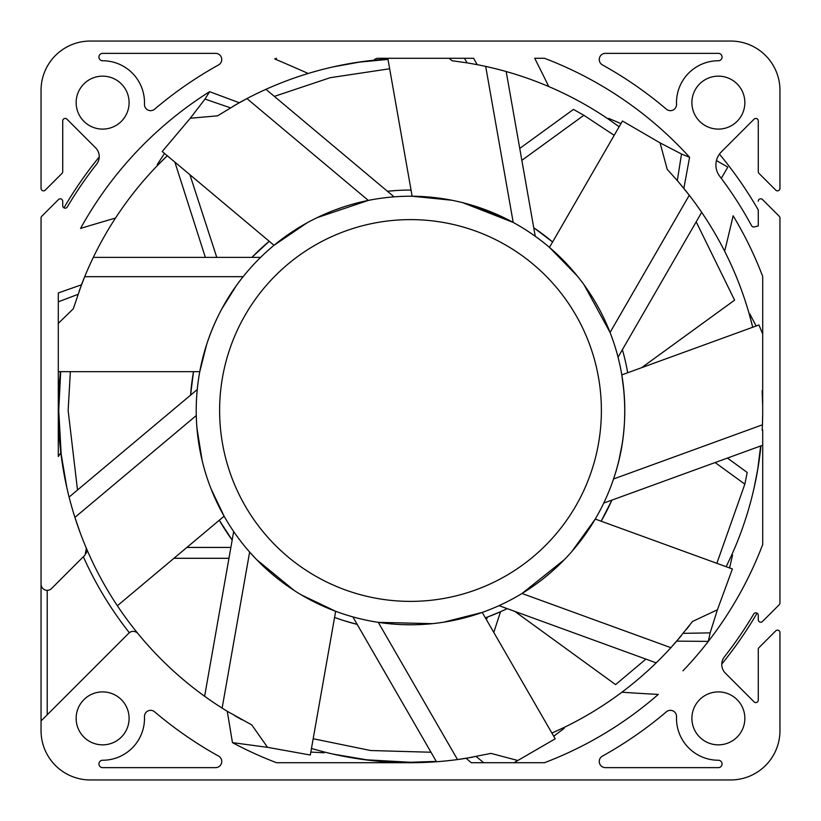 <?xml version="1.0" encoding="UTF-8"?>
<svg xmlns="http://www.w3.org/2000/svg" width="821" height="821" viewBox="0 0 821 821"><rect width="100%" height="100%" fill="white"/><g stroke="black" fill="none" stroke-linecap="round" stroke-linejoin="round"><path stroke-width="1.23" d="M84.994 545.031L86.359 548.295L85.066 555.037L51.559 588.534A6.158 6.158 0 0 1 41.05 584.183L41.05 218.017A2.463 2.463 0 0 1 41.768 216.272L58.517 199.524A2.463 2.463 0 0 1 62.724 201.268L62.724 205.712A2.463 2.463 0 0 0 67.301 206.974A399.006 399.006 0 0 1 96.611 164.159A12.315 12.315 0 0 0 95.636 147.852L66.932 119.148A2.463 2.463 0 0 0 62.724 120.882L62.724 171.64A2.463 2.463 0 0 1 62.006 173.385L45.258 190.133A2.463 2.463 0 0 1 41.05 188.389L41.05 90.31A49.26 49.26 0 0 1 90.31 41.05L730.69 41.05A49.26 49.26 0 0 1 779.95 90.31L779.95 188.389A2.463 2.463 0 0 1 775.742 190.133L758.994 173.385A2.463 2.463 0 0 1 758.276 171.64L758.276 120.923A2.463 2.463 0 0 0 754.068 119.178L721.3 151.947A18.473 18.473 0 0 0 719.648 176.166A387.923 387.923 0 0 1 751.574 225.703A2.463 2.463 0 0 0 754.345 226.914L758.276 225.929L758.276 209.93A401.469 401.469 0 0 0 719.442 154.122M619.147 126.742L608.772 119.394A352.209 352.209 0 0 1 608.905 119.486A352.209 352.209 0 0 0 608.792 119.414L608.905 119.486A352.209 352.209 0 0 0 608.792 119.414A352.209 352.209 0 0 0 477.155 64.654L473.614 58.291L466.975 58.291M307.064 222.84L274.029 245.305L162.23 151.495L190.267 118.265L204.993 99.074L209.591 91.685A376.839 376.839 0 0 0 80.55 228.443A1960.979 1960.979 0 0 1 115.494 218.088A352.209 352.209 0 0 1 167.289 155.744L158.248 164.693A352.209 352.209 0 0 0 115.494 218.088A352.209 352.209 0 0 1 167.289 155.744A352.209 352.209 0 0 0 81.484 284.795L73.305 308.768L58.291 323.392L58.291 316.126M60.436 371.667L59.276 384.187A352.209 352.209 0 0 0 59.266 384.331A352.209 352.209 0 0 0 58.291 410.5A352.209 352.209 0 0 1 59.266 384.341A352.209 352.209 0 0 1 59.276 384.187A352.209 352.209 0 0 0 59.266 384.32A352.209 352.209 0 0 0 86.369 548.295L86.616 548.89A352.209 352.209 0 0 0 204.624 696.27A352.209 352.209 0 0 1 137.969 633.607A352.209 352.209 0 0 0 227.273 711.304L251.77 724.912L267.554 747.346L232.456 742.625A376.839 376.839 0 0 0 276.503 762.709L410.5 762.709A352.209 352.209 0 0 0 466.154 758.286L471.254 762.709L544.497 762.709A376.839 376.839 0 0 0 658.298 694.402A1913.987 1913.987 0 0 1 621.908 692.206A352.209 352.209 0 0 0 676.689 641.139L692.555 621.446L717.41 609.787L710.124 632.878L683.267 633.33M99.238 156.944A401.469 401.469 0 0 0 63.935 207.836M563.083 727.94A352.209 352.209 0 0 0 563.329 727.827L563.473 727.755A352.209 352.209 0 0 0 621.908 692.206M731.429 555.601A352.209 352.209 0 0 0 731.542 555.355A352.209 352.209 0 0 1 731.429 555.601A352.209 352.209 0 0 0 731.542 555.355L731.614 555.212A352.209 352.209 0 0 0 760.923 445.875M758.276 201.268A2.463 2.463 0 0 1 762.483 199.524L779.232 216.272A2.463 2.463 0 0 1 779.95 218.017L779.95 602.983A2.463 2.463 0 0 1 779.232 604.728L762.483 621.476A2.463 2.463 0 0 1 758.276 619.732L758.276 615.288A2.463 2.463 0 0 0 753.699 614.026A399.006 399.006 0 0 1 724.389 656.841A12.315 12.315 0 0 0 725.364 673.148A12.315 12.315 0 0 1 721.762 664.056A401.469 401.469 0 0 0 757.065 613.164M394.07 196.845L265.932 89.325A352.209 352.209 0 0 0 246.936 98.571L368.311 200.416L316.998 217.698M296.74 228.905L274.029 245.305M79.083 291.291L84.707 276.677L243.149 276.677C227.253 296.371 215.112 318.907 206.707 344.286L205.147 349.305M204.029 353.163L199.77 371.667L58.291 371.667M236.458 285.482L221.947 308.686M216.518 319.461L214.23 324.511M234.242 532.357L233.677 531.526A214.281 214.281 0 0 0 249.635 552.061L256.573 559.573A214.281 214.281 0 0 1 206.707 344.286L199.77 371.667M196.948 428.162L202.192 460.745M196.722 425.206L197.615 434.925L201.833 459.216M206.707 344.286A214.281 214.281 0 0 1 476.714 206.707A214.281 214.281 0 0 1 557.695 566.223A214.281 214.281 0 0 1 256.573 559.573L294.236 590.494M579.513 542.229L595.246 519.057L732.394 568.974L717.41 609.787M455.286 620.05L482.235 612.415L555.212 738.808L514.008 762.709L524.598 762.709M410.49 624.781A214.281 214.281 0 0 0 413.322 624.76L402.136 624.627M431.733 623.724L430.953 623.806A214.281 214.281 0 0 0 432.41 623.662L378.276 622.349L457.502 759.558L472.824 757.147M482.235 612.415L443.504 622.226A214.281 214.281 0 0 0 499.014 605.641L656.195 662.855M564.304 559.696L522.002 593.48A214.281 214.281 0 0 0 550.398 572.812L541.747 579.903M345.118 206.42L334.558 210.125M318.322 217.062L317.614 217.401M762.422 424.806L613.544 478.992L614.293 476.714C624.935 444.623 627.439 410.685 621.805 374.899L758.943 324.983L762.709 334.085M623.939 391.514L621.805 374.899M619.065 459.688L622.041 444.664M624.555 420.352L624.781 409.361M618.049 357.207L701.678 212.341A352.209 352.209 0 0 0 689.281 195.244L610.065 332.454L584.131 284.928M577.337 276.041L549.475 247.398L622.451 121.015L660.074 142.875L681.512 154.03L677.304 180.569L667.227 169.372L660.074 142.875M568.501 265.747L549.475 247.398M599.463 309.435L594.055 299.942M513.207 222.44L485.693 66.409A352.209 352.209 0 0 1 506.188 71.54L535.241 236.263A214.281 214.281 0 0 0 513.207 222.44L462.798 202.695M451.878 200.252L412.132 196.229L387.81 58.291L384.207 58.291L448.995 58.291L452.166 60.764L467.128 62.868L464.429 58.291M423.698 196.63L412.132 196.229M503.817 217.606L465.651 203.434M451.478 200.17L424.939 196.701M246.936 98.571L233.338 106.094M387.933 59.02L375.423 60.046A352.209 352.209 0 0 0 239.239 102.728L217.596 115.812L190.267 118.265M311.457 748.495L323.751 751.862A352.209 352.209 0 0 0 410.5 762.709L276.503 762.709M323.926 752.611L323.597 751.82M234.96 715.85L241.938 719.75M196.281 415.549L74.906 517.394L80.345 533.157M157.509 164.477L158.361 164.58A352.209 352.209 0 0 0 158.34 164.6M436.485 761.744L352.845 616.879A214.281 214.281 0 0 0 378.276 622.349M563.278 560.743L563.832 560.189M571.888 551.466L595.246 519.057M301.389 594.927L335.656 611.286L310.307 755.012L267.554 747.346M313.817 601.731L335.656 611.286M271.084 573.232L276.646 577.83M290.49 588.021L292.245 589.201M211.161 489.1L224.102 516.204L117.372 605.754M211.572 490.158L224.102 516.204M157.263 164.569L164.508 153.404M91.983 224.985L103.631 221.526M227.273 711.294L232.456 742.625M603.743 503.088L762.709 445.228L762.709 544.497A376.839 376.839 0 0 1 708.328 641.375L676.689 641.139A352.209 352.209 0 0 0 678.197 639.395A352.209 352.209 0 0 1 676.689 641.139M762.709 544.497L762.709 429.876L762.155 430.296A352.209 352.209 0 0 0 762.668 416.083M762.688 416.083L762.709 276.472A376.839 376.839 0 0 0 733.122 215.769A1914.562 1914.562 0 0 1 724.635 251.226A352.209 352.209 0 0 0 683.852 188.399L677.304 180.569M608.864 118.635L608.772 119.394A352.209 352.209 0 0 0 548.767 86.564A352.209 352.209 0 0 1 608.772 119.394A352.209 352.209 0 0 0 548.767 86.564A1934.379 1934.379 0 0 0 534.697 58.291L544.497 58.291A376.839 376.839 0 0 1 689.578 157.283L683.852 188.399M377.557 58.291L473.614 58.291M276.503 58.291A376.839 376.839 0 0 0 274.748 58.958A1915.065 1915.065 0 0 1 308.193 73.48M209.591 91.685L239.239 102.728M81.484 284.795L58.291 292.964L58.291 456.507A1917.794 1917.794 0 0 1 60.836 452.73L58.291 456.507M725.364 673.148L754.068 701.852A2.463 2.463 0 0 0 758.276 700.118L758.276 649.36A2.463 2.463 0 0 1 758.994 647.615L775.742 630.867A2.463 2.463 0 0 1 779.95 632.611L779.95 730.69A49.26 49.26 0 0 1 730.69 779.95L90.31 779.95A49.26 49.26 0 0 1 41.05 730.69L41.05 720.961L128.856 633.155A6.158 6.158 0 0 1 137.969 633.607A352.209 352.209 0 0 1 86.616 548.89M744.852 718.375A26.477 26.477 0 0 0 718.375 691.898A26.477 26.477 0 0 0 691.898 718.375A26.477 26.477 0 0 0 718.375 744.852A26.477 26.477 0 0 0 744.852 718.375M605.416 53.365A6.158 6.158 0 0 0 602.429 64.91A395.312 395.312 0 0 1 666.395 109.193A6.158 6.158 0 0 0 676.535 104.257A41.871 41.871 0 0 1 718.375 60.754A3.695 3.695 0 0 0 722.07 57.06A3.695 3.695 0 0 0 718.375 53.365L605.416 53.365M744.852 102.625A26.477 26.477 0 0 0 718.375 76.148A26.477 26.477 0 0 0 691.898 102.625A26.477 26.477 0 0 0 718.375 129.102A26.477 26.477 0 0 0 744.852 102.625M129.102 102.625A26.477 26.477 0 0 0 102.625 76.148A26.477 26.477 0 0 0 76.148 102.625A26.477 26.477 0 0 0 102.625 129.102A26.477 26.477 0 0 0 129.102 102.625M218.571 64.91A6.158 6.158 0 0 0 215.584 53.365L102.625 53.365A3.695 3.695 0 0 0 98.931 57.06A3.695 3.695 0 0 0 102.625 60.754A41.871 41.871 0 0 1 144.465 104.257A6.158 6.158 0 0 0 154.605 109.193A395.312 395.312 0 0 1 218.571 64.91M129.102 718.375A26.477 26.477 0 0 0 102.625 691.898A26.477 26.477 0 0 0 76.148 718.375A26.477 26.477 0 0 0 102.625 744.852A26.477 26.477 0 0 0 129.102 718.375M102.625 760.246A3.695 3.695 0 0 0 98.931 763.941A3.695 3.695 0 0 0 102.625 767.635L215.584 767.635A6.158 6.158 0 0 0 218.571 756.09A395.312 395.312 0 0 1 154.605 711.807A6.158 6.158 0 0 0 144.465 716.743A41.871 41.871 0 0 1 102.625 760.246M602.429 756.09A6.158 6.158 0 0 0 605.416 767.635L718.375 767.635A3.695 3.695 0 0 0 722.07 763.941A3.695 3.695 0 0 0 718.375 760.246A41.871 41.871 0 0 1 676.535 716.743A6.158 6.158 0 0 0 666.395 711.807A395.312 395.312 0 0 1 602.429 756.09M249.635 552.061L222.132 708.102M233.677 531.526L204.624 696.27M324.141 752.775L310.831 752.077M410.5 762.709L436.3 761.416L410.5 762.257C399.488 762.442 384.967 761.631 366.925 759.825L366.505 759.774M477.155 64.654L467.128 62.868M689.281 195.244L679.419 183.042M752.724 327.24A352.209 352.209 0 0 0 749.809 316.064A352.209 352.209 0 0 1 752.724 327.24L749.511 315.007M745.509 301.769A352.209 352.209 0 0 1 749.665 315.531A352.209 352.209 0 0 0 724.635 251.226M752.303 325.496L751.759 323.371M762.709 389.78L762.155 390.806L762.586 401.315M726.175 566.706L731.614 555.212L732.578 554.986L729.582 567.947M522.002 593.48L670.88 647.677L681.194 635.844M551.897 733.081L563.473 727.755L564.355 728.206L553.713 736.221M466.154 758.286L490.989 753.391L517.517 760.431M753.062 492.354A352.209 352.209 0 0 1 752.99 492.662A352.209 352.209 0 0 1 745.509 519.231M506.188 71.54A352.209 352.209 0 0 1 519.231 75.491M379.066 59.697L378.255 59.769M377.055 58.291L374.592 59.328L375.269 60.056M285.739 63.648L296.894 68.492M461.033 58.291L448.995 58.291M539.366 67.548L544.056 76.979M544.497 58.291L543.492 58.291M541.142 58.291L537.991 58.291M608.72 118.409L620.953 123.602M689.578 157.283L681.512 154.03M730.413 227.407L727.591 239.229M750.066 314.422L756.141 325.999M762.709 429.876L762.709 445.228M762.452 423.975L762.688 414.584M762.688 405.892L762.155 390.806M682.99 670.798A376.839 376.839 0 0 0 708.328 641.375L710.124 632.878M646.363 693.766L634.233 693.027M563.329 727.827L564.355 728.206M544.497 762.709L533.927 762.709M476.18 756.531L483.692 762.709L493.698 762.709M503.232 762.709L514.008 762.709M471.254 762.709L475.831 762.709M478.161 762.709L483.692 762.709M414.051 762.709L413.332 762.709M407.668 762.709L406.949 762.709M41.05 720.961L41.05 584.183M41.419 586.297L42.117 587.641M43.113 588.78L44.303 589.611M85.056 555.047L83.342 556.761A358.367 358.367 0 0 0 129.349 632.714M51.559 588.534L83.342 556.761M86.852 550.727L86.318 553.2M136.307 632.191L134.798 631.565M130.826 631.831L129.359 632.704M197.245 389.554L69.097 497.074M758.276 615.288L758.276 619.732A2.463 2.463 0 0 0 760.739 622.195M718.067 156.318L717.349 157.827A18.473 18.473 0 0 0 716.795 159.315L716.579 160.033M758.276 225.929L754.089 226.965M762.483 199.524L779.232 216.272M775.742 190.133L758.994 173.385M758.276 120.923A2.463 2.463 0 0 0 754.068 119.178M90.31 41.05L259.795 41.05L90.31 41.05M96.611 164.159A399.006 399.006 0 0 0 67.301 206.974A2.463 2.463 0 0 1 65.187 208.175M66.932 119.148A2.463 2.463 0 0 0 62.724 120.882L62.724 171.64M62.006 173.385L45.258 190.133M41.05 188.389L41.05 90.31M41.768 216.272L58.517 199.524M721.3 178.362L727.796 167.104L716.435 160.547M779.232 604.728L762.483 621.476M753.699 614.026A399.006 399.006 0 0 1 724.389 656.841M755.813 702.581A2.463 2.463 0 0 0 758.276 700.118M758.994 647.615L775.742 630.867M779.95 730.69L779.95 632.611M689.476 625.499A352.209 352.209 0 0 1 686.377 629.461A352.209 352.209 0 0 0 689.476 625.499M680.671 636.46A352.209 352.209 0 0 1 678.485 639.056A352.209 352.209 0 0 0 680.671 636.46M413.332 58.291L414.051 58.291M58.281 410.5L60.672 371.667L58.743 410.5L61.175 454.075L58.722 410.5M204.993 99.074L230.403 107.818M58.291 301.82L77.995 294.359M58.291 298.321L58.291 295.539M58.291 312.657L58.291 308.922M58.291 323.392L58.291 371.533M260.596 257.384L93.317 257.384M219.618 410.5A190.883 190.883 0 0 0 410.5 601.383A190.883 190.883 0 0 0 601.383 410.5A190.883 190.883 0 0 0 410.5 219.618A190.883 190.883 0 0 0 219.618 410.5M611.902 500.112A220.439 220.439 0 0 1 601.126 521.202L611.583 500.831M507.162 608.618A220.439 220.439 0 0 1 485.365 617.833L487.243 617.146M357.186 624.391A220.439 220.439 0 0 1 334.568 617.443L338.262 618.767M232.169 540.074A220.439 220.439 0 0 1 219.31 520.227L232.169 540.074M190.595 395.127A220.439 220.439 0 0 1 193.51 371.667L190.595 395.137M251.924 257.384A220.439 220.439 0 0 1 269.226 241.282L251.903 257.384M396.369 190.513L387.42 191.272A220.439 220.439 0 0 1 411.044 190.061M343.958 620.655L357.186 624.401M486.484 619.773L487.346 617.105L500.523 611.717L493.79 632.437M313.181 738.736L370.64 750.527L431.004 752.241M552.605 241.979L533.732 227.725A220.439 220.439 0 0 1 552.605 241.979M622.39 349.684A220.439 220.439 0 0 1 627.685 372.755M716.856 563.319L744.842 484.154L747.202 472.444L727.416 458.067M744.842 484.154L715.112 462.551M514.788 611.388L615.596 684.622L645.891 659.109M641.663 367.664L734.59 300.158L696.198 221.844M614.19 135.321L583.864 115.279L521.848 160.341M583.864 115.279L573.458 109.419L519.755 148.437M389.657 68.779L330.227 77.687L274.337 96.385M189.908 174.719L216.765 257.384M174.883 162.117L205.353 257.384M77.502 490.024L68.143 410.5L70.349 371.667M186.88 547.433L230.865 547.433M173.939 558.29L228.956 558.29M410.5 762.278L366.925 759.825L333.182 754.119M47.208 590.34L47.208 714.804M754.119 487.818L757.762 469.058L760.657 445.977L759.774 454.495M366.925 61.175L388.005 59.389L359.403 62.119L333.182 66.881M61.226 454.495L66.881 487.818M750.096 314.156L749.501 314.946M58.435 384.875L59.266 384.341"/></g></svg>
